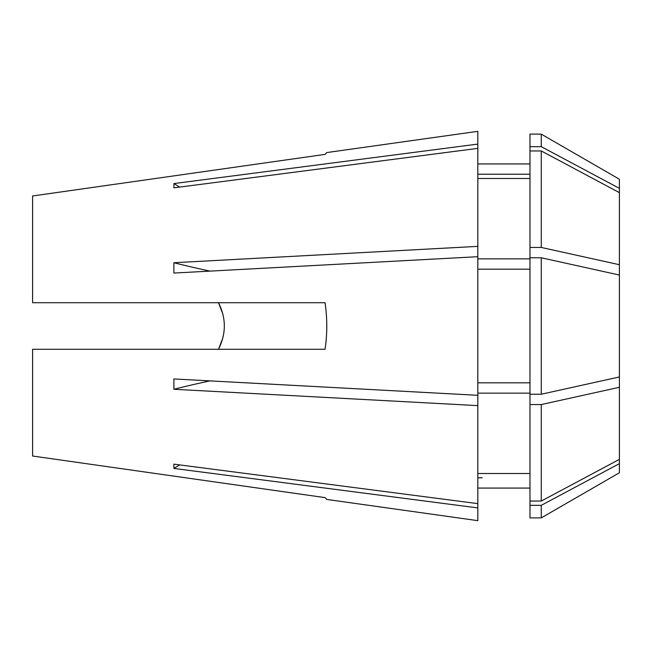 <?xml version="1.0" encoding="UTF-8"?>
<svg xmlns="http://www.w3.org/2000/svg" width="652" height="652" viewBox="0 0 652 652"><rect width="100%" height="100%" fill="white"/><g stroke="black" fill="none" stroke-linecap="round" stroke-linejoin="round"><path stroke-width="0.98" d="M222.837 313.93L218.493 302.715C226.268 318.209 226.268 333.726 218.493 349.285L222.837 338.07M477.826 163.929L529.986 163.929M529.986 146.667L529.986 134.125L541.266 134.125L541.266 146.667L529.986 146.667L529.986 517.875L541.266 517.875L619.4 472.765L619.4 463.637L541.266 505.333L541.266 517.875M32.6 456.025L32.6 349.285L325.055 349.285C327.345 333.832 327.345 318.306 325.055 302.715L32.6 302.715L32.6 195.975L325.055 154.377L326.766 152.568L477.826 131.337L477.826 144.092L173.888 183.571L173.888 187.849L477.826 148.371L477.826 246.374L173.888 262.732L173.888 273.058L477.826 256.701L477.826 520.663L326.766 499.432L325.055 497.623L32.6 456.025L325.055 497.623M477.826 507.908L173.888 468.429L173.888 464.151L477.826 503.629M477.826 405.625L173.888 389.268L173.888 378.942L477.826 395.299M32.6 195.975L325.055 154.377L326.766 152.568M541.266 505.333L529.986 505.333M482.284 477.777L477.826 477.777M619.4 376.962L541.266 394.232L541.266 257.768L619.4 275.038L619.4 463.637M619.4 459.358L541.266 501.054L529.986 501.054M619.4 387.288L541.266 404.558L541.266 501.054M541.266 404.558L529.986 404.558M529.986 473.507L477.826 473.507M529.986 393.148L477.826 393.148M541.266 394.232L529.986 394.232M541.266 257.768L529.986 257.768M529.986 382.822L477.826 382.822M529.986 269.178L477.826 269.178M541.266 247.442L541.266 150.946L619.4 192.642L619.4 264.712L541.266 247.442L529.986 247.442M541.266 150.946L529.986 150.946M529.986 258.852L477.826 258.852M529.986 178.493L477.826 178.493M477.826 256.701L477.826 246.374M619.4 275.038L619.4 264.712M541.266 134.125L619.4 179.235L619.4 188.363L541.266 146.667M529.986 174.223L477.826 174.223M477.826 148.371L477.826 144.092M619.4 192.642L619.4 188.363M179.74 187.091A562.88 520.035 0 0 1 173.888 183.571M209.985 271.11A562.88 215.404 0 0 1 173.888 262.732M209.985 380.89A562.88 215.404 0 0 0 173.888 389.268M179.74 464.909A562.88 520.035 0 0 0 173.888 468.429M477.826 488.071L529.986 488.071"/></g></svg>
